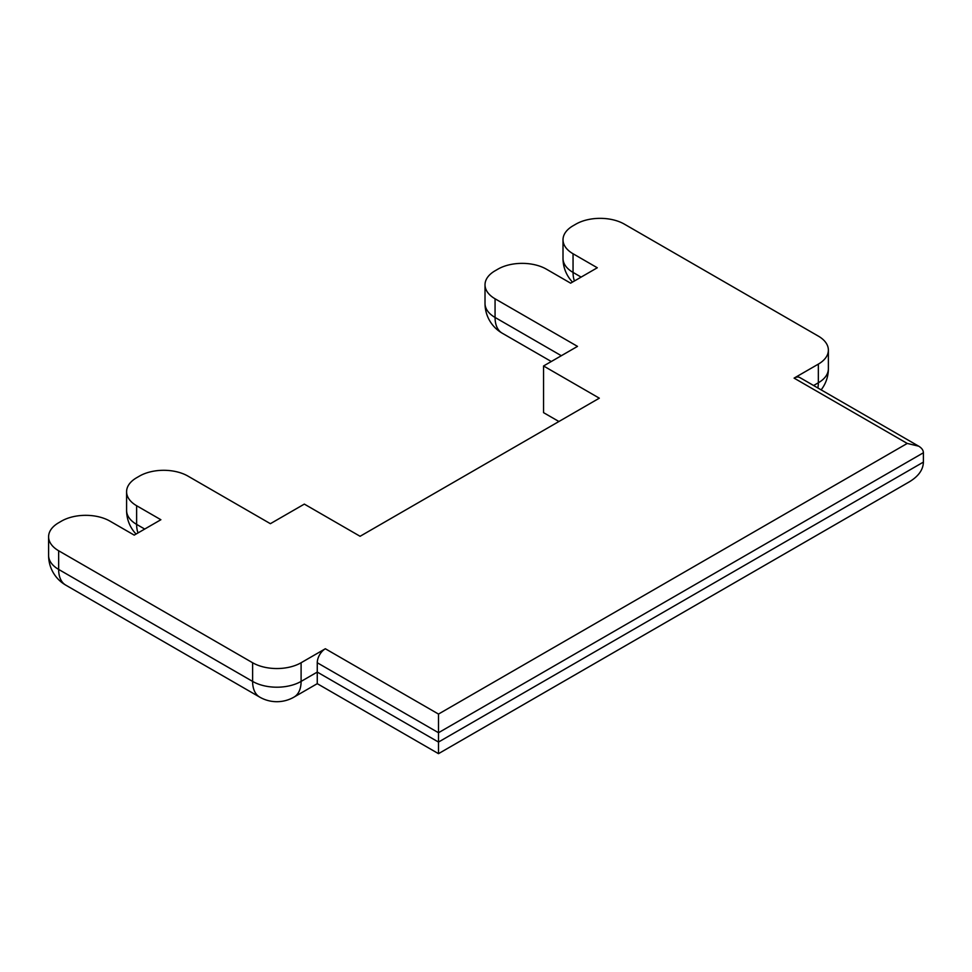 <?xml version="1.0" encoding="UTF-8"?>
<svg xmlns="http://www.w3.org/2000/svg" width="972" height="972" viewBox="0 0 972 972"><rect width="100%" height="100%" fill="white"/><g stroke="black" fill="none" stroke-linecap="round" stroke-linejoin="round"><path stroke-width="1.46" d="M317.261 662.746L438.493 732.73L923.4 452.77L923.4 462.101C923.181 469.78 918.455 476.377 909.197 481.905L438.493 753.664L438.493 742.061L438.493 753.664L317.261 683.668L317.261 662.746A11.433 6.597 -60 0 1 325.341 648.749L301.101 662.746A34.287 19.792 180 0 1 252.611 662.746L58.648 550.76A34.287 19.792 180 0 1 48.6 536.763A34.287 19.792 180 0 1 58.648 522.766L61.467 521.126A34.287 19.792 180 0 1 109.958 521.126L134.209 535.122L160.878 519.728L136.627 505.732A34.287 19.792 180 0 1 126.591 491.735A34.287 19.792 180 0 1 136.627 477.738L139.458 476.098A34.287 19.792 180 0 1 187.948 476.098L270.386 523.689L304.333 504.103L360.09 536.289L599.323 398.18L543.555 365.982L577.502 346.384L495.064 298.793A34.287 19.792 180 0 1 485.016 284.796A34.287 19.792 180 0 1 495.064 270.799L497.895 269.159A34.287 19.792 180 0 1 546.385 269.159L570.625 283.168L597.294 267.762L573.055 253.765A34.287 19.792 180 0 1 563.007 239.768A34.287 19.792 180 0 1 573.055 225.771L575.886 224.143A34.287 19.792 180 0 1 624.376 224.143L818.339 336.118A34.287 19.792 180 0 1 828.375 350.114A34.287 19.792 180 0 1 818.339 364.123L794.088 378.12A11.433 6.597 -60 0 1 799.81 377.549L918.662 446.172L907.241 443.439L438.493 714.068L325.341 648.749M923.4 462.101L438.493 742.061L438.493 714.068M923.4 452.77C923.327 450.206 921.748 448.007 918.662 446.172M558.912 421.508L543.555 412.65L543.555 365.982M495.064 298.793L495.064 317.455A34.287 19.792 180 0 1 485.016 303.458A34.287 34.287 0 0 0 502.16 333.153L551.294 361.511M561.33 355.716L495.064 317.455A34.287 19.792 120 0 0 502.16 333.153M794.088 378.12L907.241 443.439M438.493 742.061L317.261 672.077L301.101 681.408A34.287 19.792 60 0 1 293.994 697.106L317.261 683.668M813.6 385.52L818.339 382.786A34.287 19.792 60 0 1 817.865 387.974M828.375 350.114L828.375 368.789A34.287 19.792 0 0 1 818.339 382.786L818.339 364.123M301.101 662.746L301.101 681.408A34.287 19.792 0 0 1 252.611 681.408L252.611 662.746M136.627 505.732L136.627 524.394L144.719 529.06M126.591 491.735L126.591 510.397A34.287 19.792 0 0 0 136.627 524.394A34.287 19.792 120 0 0 138.024 532.923M48.6 555.425A34.287 19.792 0 0 0 58.648 569.422A34.287 19.792 120 0 0 65.744 585.12A34.287 34.287 0 0 1 48.6 555.425L48.6 536.763M58.648 550.76L58.648 569.422L252.611 681.408A34.287 19.792 120 0 0 259.706 697.106L65.744 585.12M574.44 280.957A34.287 19.792 -60 0 1 573.055 272.427L581.135 277.093M572.484 282.087A34.287 34.287 0 0 1 563.007 258.43A34.287 19.792 0 0 0 573.055 272.427L573.055 253.765M485.016 284.796L485.016 303.458M126.591 510.397A34.287 34.287 0 0 0 136.056 534.053M821.133 389.869A34.287 34.287 0 0 0 828.375 368.789M259.706 697.106A34.287 34.287 0 0 0 293.994 697.106M563.007 258.43L563.007 239.768"/></g></svg>
